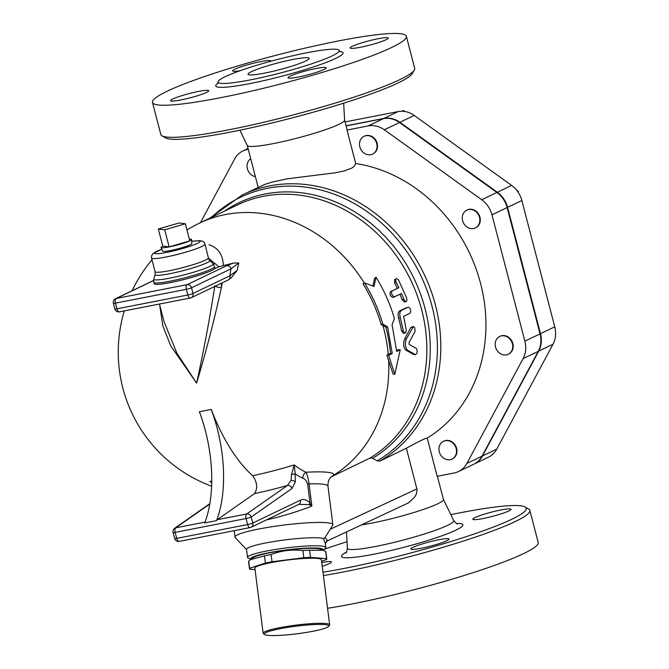 <?xml version="1.0" encoding="UTF-8"?>
<svg xmlns="http://www.w3.org/2000/svg" width="669" height="669" viewBox="0 0 669 669"><rect width="100%" height="100%" fill="white"/><g stroke="black" fill="none" stroke-linecap="round" stroke-linejoin="round"><path stroke-width="1" d="M280.194 628.718A32.547 3.822 -7.2 0 1 314.004 624.57A32.547 3.822 -7.2 0 1 328.63 626.376A32.547 3.822 -7.2 0 1 296.994 633.786A32.547 3.822 -7.2 0 1 264.514 634.513A32.547 3.822 -7.2 0 1 280.194 628.718M328.63 626.376L329.483 625.298A33.534 3.939 172.8 0 0 329.658 624.804A33.534 3.939 172.8 0 0 279.575 627.706A33.534 3.939 172.8 0 0 263.126 633.242A33.534 3.939 172.8 0 0 263.419 633.677L264.514 634.513M263.126 633.242L254.864 568.14A33.534 3.939 -7.2 0 1 271.313 562.604A33.534 3.939 -7.2 0 1 321.396 559.702L329.658 624.804M185.346 223.772L164.699 229.835L158.327 229.041L178.966 222.986L185.346 223.772L189.787 240.848L169.148 246.903L164.699 229.835M189.36 239.193A15.78 1.739 165.4 0 1 191.56 239.535A15.78 1.739 165.4 0 1 189.787 240.848A15.78 1.739 165.4 0 1 169.148 246.903L162.776 246.117L158.327 229.041M169.148 246.903A15.78 1.739 165.4 0 1 161.02 247.497A15.78 1.739 165.4 0 1 162.776 246.117M191.56 239.535L191.869 243.508A15.086 1.664 165.4 0 1 170.453 250.549A15.086 1.664 165.4 0 1 162.684 251.109L161.02 247.497M191.694 241.233L199.145 240.648A3.947 3.613 90.2 0 0 198.141 240.798A23.666 2.609 165.4 0 1 188.85 246.627A23.666 2.609 165.4 0 1 158.812 253.618A23.666 2.609 165.4 0 1 161.831 249.253M161.814 249.219L152.984 253.543L151.529 255.926L151.537 258.033A27.613 3.044 -14.6 0 0 179.024 254.019A27.613 3.044 -14.6 0 0 204.982 244.11L208.46 258.134A27.613 3.044 165.4 0 1 181.098 268.052A27.613 3.044 165.4 0 1 155.091 271.681L155.074 274.524A28.407 3.136 -14.6 0 0 180.939 271.213A28.407 3.136 -14.6 0 0 209.966 260.785A5.921 5.845 30.7 0 1 208.46 258.134L218.939 266.814L223.354 265.593A97.582 10.763 -14.6 0 0 233.514 263.068L238.808 262.95A134.26 65.687 -101 0 0 237.227 270.293L231.139 277.911L228.338 279.935M250.607 559.61L253.275 557.637A34.52 4.056 -7.2 0 1 269.59 552.845A34.52 4.056 -7.2 0 1 320.317 549.132L323.177 550.294L309.571 550.177A38.961 4.574 172.8 0 0 302.898 550.554C291.96 549.257 281.356 550.587 271.087 554.559A38.961 4.574 172.8 0 0 267.684 555.195A38.961 4.574 172.8 0 0 264.464 555.855L250.607 559.61L248.734 561.115A38.961 4.574 172.8 0 0 248.575 561.634L249.487 568.826A38.961 4.574 -7.2 0 1 249.646 568.307L265.376 563.047A38.961 4.574 -7.2 0 1 271.999 561.751L303.81 557.745A38.961 4.574 -7.2 0 1 310.483 557.369L326.572 558.632A38.961 4.574 -7.2 0 1 326.781 559.025A38.961 4.574 -7.2 0 1 326.614 559.543L321.588 561.224M326.781 559.025L325.87 551.833A38.961 4.574 172.8 0 0 325.652 551.44L323.177 550.294M309.571 550.177L310.483 557.369M325.652 551.44L326.572 558.632M302.898 550.554L303.81 557.745M271.087 554.559L271.999 561.751M264.464 555.855L265.376 563.047M248.734 561.115L249.646 568.307M255.056 569.637L249.696 569.219A38.961 4.574 -7.2 0 1 249.487 568.826M251.042 559.292A36.494 4.282 -7.2 0 1 279.073 550.972A36.494 4.282 -7.2 0 1 321.521 548.613A36.494 4.282 -7.2 0 1 322.893 550.177M376.003 150.768A9.859 8.53 64.4 0 1 372.549 154.113A9.859 8.53 64.4 0 1 360.591 148.911A9.859 8.53 64.4 0 1 364.02 136.325A9.859 8.53 64.4 0 1 374.489 139.202A9.859 8.53 64.4 0 1 376.003 150.768M364.245 136.225A9.859 8.53 64.4 0 1 364.463 136.116A9.859 8.53 64.4 0 1 374.933 138.985A9.859 8.53 64.4 0 1 376.446 150.55A9.859 8.53 64.4 0 1 373.001 153.895A9.859 8.53 64.4 0 1 372.775 154.004M255.391 176.633A9.859 8.53 64.4 0 1 247.413 168.789A9.859 8.53 64.4 0 1 250.724 158.737M439.282 451.843A9.859 8.53 64.4 0 1 443.463 441.306A9.859 8.53 64.4 0 1 455.422 446.507A9.859 8.53 64.4 0 1 451.993 459.093A9.859 8.53 64.4 0 1 439.282 451.843M443.689 441.206A9.859 8.53 64.4 0 1 443.907 441.097A9.859 8.53 64.4 0 1 455.865 446.298A9.859 8.53 64.4 0 1 452.436 458.875A9.859 8.53 64.4 0 1 452.219 458.984M499.743 353.249A9.859 8.53 64.4 0 1 495.169 344.318A9.859 8.53 64.4 0 1 499.693 336.482A9.859 8.53 64.4 0 1 511.651 341.683A9.859 8.53 64.4 0 1 508.231 354.269A9.859 8.53 64.4 0 1 499.743 353.249M499.919 336.382A9.859 8.53 64.4 0 1 500.144 336.264A9.859 8.53 64.4 0 1 512.103 341.466A9.859 8.53 64.4 0 1 508.674 354.052A9.859 8.53 64.4 0 1 508.448 354.152M405.121 111.539L403.307 110.519L401.826 111.238M555.429 330.411L555.203 328.872M473.527 228.53A9.859 8.53 64.4 0 1 462.94 221.732A9.859 8.53 64.4 0 1 466.786 210.158A9.859 8.53 64.4 0 1 478.753 215.359A9.859 8.53 64.4 0 1 475.325 227.937A9.859 8.53 64.4 0 1 473.527 228.53M467.012 210.049A9.859 8.53 64.4 0 1 467.238 209.941A9.859 8.53 64.4 0 1 479.196 215.142A9.859 8.53 64.4 0 1 475.768 227.728A9.859 8.53 64.4 0 1 475.542 227.828M518.584 192.915L517.681 190.665L516.56 190.071M517.204 190.891L517.681 190.665M248.266 149.312L247.237 149.513L248.199 149.045M200.483 222.652L234.643 158.971A23.666 20.48 64.4 0 1 242.931 150.935A23.666 20.48 64.4 0 1 247.237 149.513M346.132 125.914L383.446 118.639L368.284 125.914L347.002 130.062L355.716 163.529L354.043 166.464L351.677 168.145L344.192 170.971L335.303 172.794L287.302 178.815L272.325 182.027L265.2 184.243L242.262 194.955L209.782 218.194M368.284 125.914A23.666 20.48 64.4 0 1 384.349 129.786L481.739 199.747L496.9 192.471L399.51 122.511A23.666 20.48 -115.6 0 0 383.446 118.639M496.9 192.471A23.908 20.689 64.4 0 1 507.135 207.566L540.042 333.89A23.908 20.689 64.4 0 1 538.277 351.325L482.048 456.149A23.908 20.689 64.4 0 1 473.677 464.269L458.516 471.545A23.908 20.689 -115.6 0 0 466.887 463.425L482.048 456.149M346.099 125.789L383.889 118.421A23.666 20.48 64.4 0 1 399.953 122.293L497.351 192.262A23.908 20.689 64.4 0 1 507.579 207.357L540.485 333.68A23.908 20.689 64.4 0 1 538.729 351.108L482.491 455.94A23.908 20.689 64.4 0 1 474.129 464.052L488.395 457.211A23.908 20.689 -115.6 0 0 496.758 449.091L552.995 344.267A23.908 20.689 -115.6 0 0 554.752 326.832L521.853 200.508A23.908 20.689 -115.6 0 0 511.618 185.413L414.228 115.453A23.666 20.48 -115.6 0 0 398.164 111.572L345.087 121.925M372.884 286.056L374.623 278.229L376.045 277.275C384.039 290.229 390.161 303.985 394.409 318.561L392.059 324.699L396.684 351.409L400.246 349.695L394.802 374.331L388.656 355.256L392.218 353.541L387.602 326.84L382.81 324.122C378.562 309.546 372.441 295.79 364.446 282.836L374.046 286.516L376.045 277.275M396.608 350.564L398.498 349.661L400.246 349.695M394.802 374.331L393.046 373.996L386.899 355.222L390.47 353.508A143.007 123.723 -115.6 0 0 385.913 327.166L387.602 326.84M291.492 474.538L294.243 464.93L295.163 473.911L291.492 474.538L291.015 480.401A3.947 2.082 9.3 0 1 295.305 481.889L295.163 473.911A139.813 68.405 79 0 0 302.764 478.193C304.78 478.778 306.385 480.676 307.598 483.879A5.921 0.694 172.8 0 0 309.061 483.896A49.314 5.787 -7.2 0 1 327.961 486.054C327.952 481.705 328.939 478.753 330.921 477.214L333.145 475.559A56.472 6.631 172.8 0 0 305.976 472.239A134.26 65.687 -101 0 1 294.243 464.93A101.822 18.857 162.9 0 1 252.656 475.743C257.297 482.382 257.908 488.345 254.488 493.613L217.157 519.746A3.947 1.932 79 0 0 216.539 520.616A98.627 48.252 79 0 0 211.203 409.436L211.279 409.403A142.84 69.885 79 0 0 252.656 475.743M332.175 476.378L369.907 458.089L372.591 458.282L377.207 460.866L379.892 461.066L406.351 448.23L417.088 489.649L416.411 493.973L414.596 497.176L408.709 502.754L327.074 541.029L325.31 543.512L325.828 547.56A39.446 4.633 172.8 0 0 324.114 546.481A39.446 4.633 172.8 0 0 266.898 550.972A39.446 4.633 172.8 0 0 247.555 557.486A39.446 4.633 172.8 0 0 248.5 558.322L250.984 559.334M405.038 333.17L406.024 332.117L406.234 329.817L403.608 316.345L410.03 313.259C411.293 310.332 410.691 308.3 408.207 307.155L401.341 310.449C399.744 311.637 399.401 314.129 400.305 317.926L403.499 331.448L405.038 333.17L403.307 333.321L401.584 330.862A143.007 123.723 -115.6 0 0 398.632 318.285C397.737 314.539 398.088 312.072 399.686 310.893L406.827 307.523M394.668 283.004L394.585 279.55L396.717 278.63L398.607 280.127L406.601 297.805L406.961 300.289L406.091 301.552L404.67 300.791L401.475 293.524L393.029 297.454C390.362 296.409 389.5 294.485 390.453 291.692L397.319 288.398A143.007 123.723 -115.6 0 0 394.668 283.004L396.182 282.209L395.546 279.918L396.073 278.714M406.192 301.527L404.561 302.053L402.136 299.737A143.007 123.723 -115.6 0 0 399.937 294.26M410.841 327.392L413.375 326.522L406.367 338.932C404.77 343.657 405.138 347.395 407.471 350.121L415.482 354.721L413.509 354.436L405.715 350.038C403.39 347.353 403.022 343.674 404.628 338.999L410.841 327.392L412.564 327.216M385.913 327.166L381.146 324.515C376.956 310.14 370.919 296.559 363.024 283.79L364.446 282.836M381.146 324.515L382.81 324.122M390.47 353.508L392.218 353.541M386.899 355.222L388.656 355.256M413.509 354.436L415.265 354.637C417.356 353.567 417.724 351.501 416.377 348.449L409.177 344.41L409.002 342.653L415.081 331.331L414.805 327.869L413.375 326.514M394.61 296.819C391.925 295.74 391.064 293.791 392.001 290.973L398.866 287.678L396.182 282.209M397.319 288.398L398.866 287.678M322.96 550.202L325.117 548.605A39.446 4.633 172.8 0 0 325.828 547.56M247.555 557.486L246.535 549.458A39.446 4.633 172.8 0 1 265.877 542.935A39.446 4.633 172.8 0 1 323.478 538.553L325.31 543.512M237.227 270.293L229.86 275.787A3.947 3.412 64.4 0 1 228.196 280.002L228.522 279.851M233.514 263.068L226.632 265.71A3.947 3.412 -115.6 0 1 230.997 268.846A139.813 68.405 79 0 0 229.86 275.787L192.99 293.482L191.51 287.787L230.997 268.846L238.808 262.95M209.966 260.785L213.361 263.895L214.557 267.09A31.56 3.479 -14.6 0 1 182.562 278.388A31.56 3.479 -14.6 0 1 153.778 282.301L154.146 283.689A31.56 3.479 -14.6 0 0 182.361 279.918A31.56 3.479 -14.6 0 0 214.741 268.654L218.939 266.814M215.309 286.181A5.921 2.584 -172.7 0 0 221.38 287.595L221.464 283.23M214.816 285.839C209.874 317.976 203.802 350.405 196.602 383.128L176.909 353.199L163.98 321.471M211.755 481.346A101.822 18.857 162.9 0 1 209.932 481.371A134.26 65.687 79 0 0 211.73 482.725M211.203 409.436L199.462 411.711A139.988 15.437 -14.6 0 0 205.291 410.59A139.988 15.437 -14.6 0 0 211.279 409.403M223.354 265.593C222.969 254.73 218.203 247.781 209.062 244.754M159.707 305.064L162.801 325.786L170.679 345.748L196.602 383.128C206.211 351.166 214.465 319.322 221.38 287.595L222.275 282.845M153.778 282.301L153.811 279.032A30.766 3.395 165.4 0 0 182.838 275.193A30.766 3.395 165.4 0 0 213.361 263.895A5.921 1.664 137.3 0 0 215.192 263.544M214.741 268.654L214.557 267.09A5.921 3.554 174 0 0 215.493 268.169M199.387 411.744A98.627 48.252 -101 0 1 204.714 522.924L216.539 520.616M211.739 482.157L209.932 481.371L211.739 482.366M205.023 522.113L175.788 527.808A3.947 1.932 79 0 0 175.144 532.373L246.058 518.542A3.947 1.932 -101 0 1 246.702 513.984A3.947 3.362 55 0 1 251.218 517.028L291.968 488.512A3.947 3.362 -125 0 0 287.453 485.468L246.702 513.984L217.157 519.746M291.015 480.401L287.453 485.468A108.846 20.162 -17.1 0 1 254.488 493.613M179.242 541.397L250.164 527.573A3.947 3.947 0 0 0 251.118 527.256A3.947 3.412 64.4 0 1 250.398 527.49A3.947 1.932 -101 0 1 250.164 527.573A3.947 1.932 -101 0 1 247.622 524.555L246.058 518.542A3.947 0.435 -14.6 0 0 251.218 517.028L252.782 523.041A3.947 3.412 64.4 0 1 251.118 527.256L298.767 504.393A3.947 3.412 -115.6 0 0 300.431 500.178L252.782 523.041A3.947 0.435 165.4 0 1 247.622 524.555L176.708 538.378L175.144 532.373A3.947 0.435 -14.6 0 1 173.104 532.507L174.676 538.52A3.947 3.947 0 0 0 179.242 541.397A3.947 1.932 79 0 1 176.708 538.378A3.947 0.435 165.4 0 1 174.676 538.52M298.767 504.393L309.178 504.602A3.947 2.417 -36.8 0 0 310.023 503.038C306.695 499.651 303.492 498.698 300.431 500.178M309.178 504.602L311.871 506.082L310.023 503.038L307.598 483.879M266.295 519.972C282.979 516.092 298.173 511.459 311.871 506.082L309.061 483.896C307.966 477.457 306.937 473.568 305.976 472.239A5.921 4.859 115 0 0 302.764 478.193M323.478 538.553L324.992 537.642L332.752 525.19A49.314 5.787 172.8 0 0 332.861 524.68A49.314 5.787 172.8 0 0 283.213 525.14A49.314 5.787 172.8 0 0 235.02 537.09A49.314 5.787 172.8 0 0 235.262 537.558L246.56 549.65M330.921 477.206A11.833 11.607 -133.6 0 1 333.145 475.559A143.007 123.723 -115.6 0 0 388.597 359.579M414.328 70.111L412.213 73.657A128.214 14.133 165.4 0 1 230.537 132.077A128.214 14.133 165.4 0 1 165.603 137.898L162.023 135.832A131.174 14.459 -14.6 0 0 228.464 129.87A131.174 14.459 -14.6 0 0 414.328 70.111A131.174 14.459 -14.6 0 0 414.705 68.347L406.359 36.285A131.174 14.459 165.4 0 1 220.109 97.808A131.174 14.459 165.4 0 1 152.482 102.416A131.174 14.459 165.4 0 1 275.762 55.36A131.174 14.459 165.4 0 1 406.359 36.285M239.837 130.204L247.296 145.516A50.3 5.544 -14.6 0 0 297.32 138.082A50.3 5.544 -14.6 0 0 344.619 120.161L343.665 103.16M264.355 73.164A31.56 3.479 165.4 0 1 248.09 74.276A31.56 3.479 165.4 0 1 277.752 62.953A31.56 3.479 165.4 0 1 309.17 58.362A31.56 3.479 165.4 0 1 264.355 73.164M386.08 39.722A19.727 2.174 165.4 0 1 364.864 46.312A19.727 2.174 165.4 0 1 350.104 47.984A19.727 2.174 165.4 0 1 368.644 40.909A19.727 2.174 165.4 0 1 388.279 38.041A19.727 2.174 165.4 0 1 386.08 39.722M298.215 77.069A19.727 2.174 165.4 0 1 288.046 77.763A19.727 2.174 165.4 0 1 306.586 70.68A19.727 2.174 165.4 0 1 326.221 67.82A19.727 2.174 165.4 0 1 298.215 77.069M172.761 98.987A19.727 2.174 165.4 0 1 193.977 92.397A19.727 2.174 165.4 0 1 208.736 90.725A19.727 2.174 165.4 0 1 190.197 97.799A19.727 2.174 165.4 0 1 170.562 100.668A19.727 2.174 165.4 0 1 172.761 98.987M240.263 70.655A19.727 2.174 165.4 0 1 232.62 70.889A19.727 2.174 165.4 0 1 260.626 61.64A19.727 2.174 165.4 0 1 270.794 60.946A19.727 2.174 165.4 0 1 270.677 61.289M250.315 79.904A62.627 6.907 -14.6 0 0 339.233 50.535A62.627 6.907 -14.6 0 0 276.882 59.641A62.627 6.907 -14.6 0 0 218.027 82.103A62.627 6.907 -14.6 0 0 250.315 79.904M152.482 102.416L160.836 134.477A131.174 14.459 -14.6 0 0 162.023 135.832M508.833 510.974A19.727 2.174 165.4 0 1 487.617 517.572A19.727 2.174 165.4 0 1 472.858 519.244A19.727 2.174 165.4 0 1 491.397 512.161A19.727 2.174 165.4 0 1 511.032 509.301A19.727 2.174 165.4 0 1 508.833 510.974M420.968 548.321A19.727 2.174 165.4 0 1 410.799 549.015A19.727 2.174 165.4 0 1 429.339 541.94A19.727 2.174 165.4 0 1 448.974 539.072A19.727 2.174 165.4 0 1 420.968 548.321M321.764 562.587A19.727 2.174 165.4 0 1 331.49 561.977A19.727 2.174 165.4 0 1 322.241 566.342M344.619 120.102L347.069 129.527A50.3 5.544 165.4 0 1 347.002 130.062M327.559 608.272A131.174 14.459 -14.6 0 0 351.953 603.973A131.174 14.459 -14.6 0 0 538.202 542.45L529.848 510.388A131.174 14.459 -14.6 0 0 528.661 509.042L525.081 506.977A128.214 14.133 165.4 0 1 473.518 534.213A128.214 14.133 165.4 0 1 344.201 568.424A128.214 14.133 165.4 0 1 322.985 572.212M324.172 549.308A128.214 14.133 165.4 0 1 347.027 541.706M450.847 514.662A128.214 14.133 165.4 0 1 525.081 506.977M323.411 575.549A131.174 14.459 -14.6 0 0 343.607 571.911A131.174 14.459 -14.6 0 0 529.848 510.388M361.896 524.831A50.3 5.544 -14.6 0 0 415.031 512.153A50.3 5.544 -14.6 0 0 443.438 499.475L437.384 476.253M326.489 541.012C327.86 541.129 327.358 540.008 324.992 537.642M406.351 448.23C418.476 441.582 425.434 438.203 427.232 438.086L437.183 476.295L454.167 472.983A23.908 20.689 -115.6 0 0 458.516 471.545M355.716 163.529A149.906 129.694 64.4 0 1 480.568 283.439A149.906 129.694 64.4 0 1 427.232 438.086M466.887 463.425L523.116 358.601A23.908 20.689 -115.6 0 0 524.881 341.165L491.974 214.841A23.908 20.689 -115.6 0 0 481.739 199.747M191.694 241.275L198.141 240.798M482.491 455.94L496.758 449.091M538.729 351.108L552.995 344.267M540.485 333.68L554.752 326.832M507.579 207.357L521.853 200.508M497.351 192.262L511.618 185.413M399.953 122.293L414.228 115.453M383.889 118.421L398.164 111.572M364.254 282.97A143.007 123.723 -115.6 0 0 199.404 223.17A143.007 143.007 0 0 0 186.944 229.927M199.404 223.17L237.445 204.915A143.007 123.723 64.4 0 1 408.291 275.21A143.007 123.723 64.4 0 1 369.907 458.089M388.237 354.578A143.007 123.723 -115.6 0 0 382.944 325.502M404.628 338.999L406.367 338.932M405.715 350.038L407.471 350.121M390.453 291.692L392.001 290.973M393.029 297.454L394.518 296.852M402.136 299.737L403.75 299.177M399.686 310.893L401.341 310.449M398.632 318.285L400.305 317.926M401.584 330.862L403.298 330.67M190.598 297.939A3.947 1.932 -101 0 1 190.364 298.014A3.947 1.932 -101 0 1 187.83 294.996L116.908 308.827A3.947 1.932 79 0 0 119.45 311.838L190.364 298.014A3.947 3.947 0 0 0 191.317 297.697A3.947 3.412 64.4 0 1 190.598 297.939M153.586 280.445L115.503 298.717A3.947 3.947 0 0 0 113.395 303.274L114.876 308.961A3.947 0.435 165.4 0 0 116.908 308.827L115.428 303.132L186.35 289.309L187.83 294.996A3.947 0.435 165.4 0 0 192.99 293.482A3.947 3.412 64.4 0 1 191.317 297.697L228.196 280.002M113.395 303.274A3.947 0.435 -14.6 0 0 115.428 303.132A3.947 1.932 79 0 1 116.222 298.483L153.577 280.554M226.632 265.71L187.144 284.651A3.947 1.932 -101 0 0 186.35 289.309A3.947 0.435 -14.6 0 0 191.51 287.787A3.947 3.412 64.4 0 0 187.144 284.651L116.222 298.483A3.947 3.412 64.4 0 0 115.503 298.717M209.849 503.657L174.659 528.284A3.947 3.362 55 0 1 175.788 527.808L209.79 504.016M291.968 488.512L295.305 481.889M218.061 83.123A65.779 7.25 -14.6 0 0 249.679 83.625A65.779 7.25 -14.6 0 0 320.769 64.425A65.779 7.25 -14.6 0 0 339.701 51.438M346.433 552.117A62.685 6.907 -14.6 0 0 403.917 547.301A62.685 6.907 -14.6 0 0 456.442 523.459M457.412 523.869L457.42 523.869C457.437 524.529 456.199 523.417 453.707 520.532A54.95 6.054 165.4 0 1 402.119 540.368A54.95 6.054 165.4 0 1 347.387 548.229C346.776 551.741 346.241 553.313 345.781 552.954L345.781 552.945M416.938 488.905L330.595 529.079M372.591 458.282A144.328 124.869 -115.6 0 0 406.819 265.192A144.328 124.869 -115.6 0 0 224.483 211.136M211.546 217.35A148.585 128.548 64.4 0 1 407.99 253.342A148.585 128.548 64.4 0 1 377.207 460.866M379.892 461.066A149.906 129.694 -115.6 0 0 421.729 269.364A149.906 129.694 -115.6 0 0 242.262 194.955M384.349 129.786L399.51 122.511M491.974 214.841L507.135 207.566M523.116 358.601L538.277 351.325M524.881 341.165L540.042 333.89M199.145 240.648C202.766 240.882 204.706 242.036 204.982 244.11M151.537 258.033L155.091 271.681M364.463 136.116L364.02 136.325M373.001 153.895L372.549 154.113M443.907 441.097L443.463 441.306M452.436 458.875L451.993 459.093M500.144 336.264L499.693 336.482M508.674 354.052L508.231 354.269M467.238 209.941L466.786 210.158M475.768 227.728L475.325 227.937M114.876 308.961A3.947 3.947 0 0 0 119.45 311.838M159.439 304.044L163.989 321.48M152.005 259.84A143.007 143.007 0 0 0 132.086 290.764M124.325 310.893A143.007 143.007 0 0 0 211.621 486.221M155.074 274.524L153.811 279.032M174.659 528.284A3.947 3.947 0 0 0 173.104 532.507M234.209 530.684L235.02 537.09M327.961 486.054L332.861 524.68M339.233 50.535L340.153 51.814M217.851 83.675L218.027 82.103M242.931 150.935L248.057 148.476M453.707 520.532L443.422 499.417M346.475 532.006L347.387 548.229M258.167 187.32L247.262 145.457"/></g></svg>

